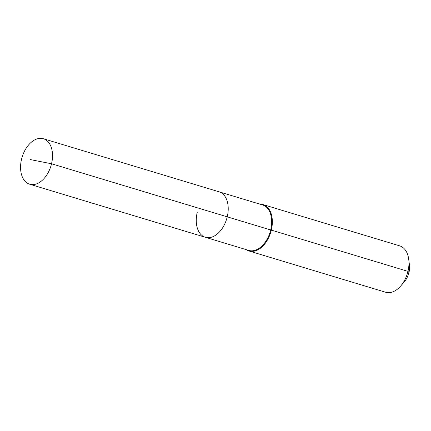 <?xml version="1.0" encoding="UTF-8"?>
<svg xmlns="http://www.w3.org/2000/svg" width="431" height="431" viewBox="0 0 431 431"><rect width="100%" height="100%" fill="white"/><g stroke="black" fill="none" stroke-linecap="round" stroke-linejoin="round"><path stroke-width="0.65" d="M197.247 212.273A23.753 15.074 -73.2 0 0 205.377 237.292A23.753 15.074 -73.2 0 0 227.239 216.836L51.542 163.769A23.753 15.074 -73.2 0 0 43.412 138.75A23.753 15.074 -73.2 0 0 21.55 159.206A23.753 15.074 -73.2 0 0 29.68 184.226A23.753 15.074 -73.2 0 0 51.542 163.769L30.148 159.556M246.246 249.635A24.238 15.381 -73.2 0 0 249.037 250.987A24.238 15.381 -73.2 0 0 271.347 230.111L270.684 229.955A23.753 15.074 -73.2 0 1 248.822 250.416L205.377 237.292A23.753 15.074 -73.2 0 0 227.239 216.836A23.753 15.074 -73.2 0 0 219.11 191.817L43.412 138.75M270.684 229.955A23.753 15.074 -73.2 0 0 262.554 204.94L219.11 191.817A23.753 15.074 -73.2 0 1 227.239 216.836L270.684 229.955M249.037 250.987L385.653 292.25A24.238 15.381 -73.2 0 0 400.76 285.931A24.238 15.381 -73.2 0 0 407.963 271.374L271.347 230.111A24.238 15.381 -73.2 0 0 263.055 204.585A24.238 15.381 -73.2 0 0 259.985 204.165M400.76 285.931L404.493 281.572A15.026 9.536 -73.2 0 0 408.96 272.548L407.963 271.374A24.238 15.381 -73.2 0 0 408.755 259.467A24.238 15.381 -73.2 0 0 399.666 245.848L263.055 204.585M408.96 272.548A15.026 9.536 -73.2 0 0 409.45 265.167L408.755 259.467M205.377 237.292L29.68 184.226"/></g></svg>

